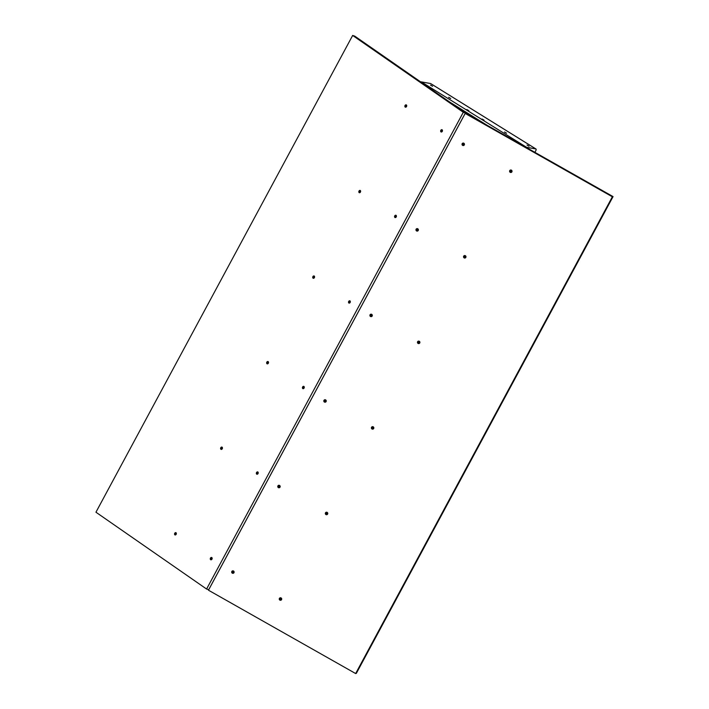 <?xml version="1.0" encoding="UTF-8"?>
<svg xmlns="http://www.w3.org/2000/svg" width="709" height="709" viewBox="0 0 709 709"><rect width="100%" height="100%" fill="white"/><g stroke="black" fill="none" stroke-linecap="round" stroke-linejoin="round"><path stroke-width="1.06" d="M372.863 428.094L372.225 428.413L372.128 427.509L372.819 427.305L373.218 428.13L372.225 428.413L372.128 427.509L373.014 427.421L372.863 428.094M371.543 427.305A1.241 1.214 -105.4 0 0 372.952 429.113A1.241 1.214 -105.4 0 0 373.794 427.589A1.241 1.214 -105.4 0 0 371.543 427.305A1.241 1.214 -105.4 0 0 372.952 429.113A1.241 1.214 -105.4 0 0 373.794 427.589A1.241 1.214 -105.4 0 0 371.543 427.305M279.222 486.702L278.575 487.03L278.477 486.126L279.364 486.028L279.568 486.737L278.575 487.03L278.477 486.126L279.364 486.028L279.222 486.702M277.901 485.922A1.241 1.214 -105.4 0 0 279.302 487.73A1.241 1.214 -105.4 0 0 280.144 486.206A1.241 1.214 -105.4 0 0 277.901 485.922A1.241 1.214 -105.4 0 0 279.302 487.73A1.241 1.214 -105.4 0 0 280.144 486.206A1.241 1.214 -105.4 0 0 277.901 485.922M527.895 145.558L528.639 145.939L527.913 145.487M529.074 146.231L527.009 145.035L529.074 146.231M371.356 315.594L370.71 315.913L370.612 315.009L371.498 314.92L371.702 315.629L370.71 315.913L370.612 315.009L371.498 314.92L371.356 315.594M370.036 314.814A1.241 1.214 -105.4 0 0 371.436 316.613A1.241 1.214 -105.4 0 0 372.278 315.097A1.241 1.214 -105.4 0 0 370.036 314.814A1.241 1.214 -105.4 0 0 371.436 316.613A1.241 1.214 -105.4 0 0 372.278 315.097A1.241 1.214 -105.4 0 0 370.036 314.814M233.155 572.26L232.508 572.588L232.41 571.676L233.296 571.587L233.5 572.296L232.508 572.588L232.41 571.676L233.296 571.587L233.155 572.26M231.834 571.481A1.241 1.214 -105.4 0 0 233.234 573.289A1.241 1.214 -105.4 0 0 234.076 571.764A1.241 1.214 -105.4 0 0 231.834 571.481A1.241 1.214 -105.4 0 0 233.234 573.289A1.241 1.214 -105.4 0 0 234.076 571.764A1.241 1.214 -105.4 0 0 231.834 571.481M326.796 513.644L326.158 513.972L326.06 513.068L326.946 512.97L327.15 513.679L326.158 513.972L326.06 513.068L326.946 512.97L326.796 513.644M325.475 512.864A1.241 1.214 -105.4 0 0 326.884 514.672A1.241 1.214 -105.4 0 0 327.726 513.148A1.241 1.214 -105.4 0 0 325.475 512.864A1.241 1.214 -105.4 0 0 326.884 514.672A1.241 1.214 -105.4 0 0 327.726 513.148A1.241 1.214 -105.4 0 0 325.475 512.864M280.729 599.202L280.09 599.53L279.993 598.618L280.879 598.529L281.083 599.238L280.09 599.53L279.993 598.618L280.879 598.529L280.729 599.202M279.408 598.423A1.241 1.214 -105.4 0 0 280.817 600.231A1.241 1.214 -105.4 0 0 281.659 598.706A1.241 1.214 -105.4 0 0 279.408 598.423A1.241 1.214 -105.4 0 0 280.817 600.231A1.241 1.214 -105.4 0 0 281.659 598.706A1.241 1.214 -105.4 0 0 279.408 598.423M417.424 230.035L416.777 230.363L416.679 229.459L417.566 229.362L417.769 230.071L416.777 230.363L416.679 229.459L417.566 229.362L417.424 230.035M416.103 229.255A1.241 1.214 -105.4 0 0 417.504 231.063A1.241 1.214 -105.4 0 0 418.345 229.539A1.241 1.214 -105.4 0 0 416.103 229.255A1.241 1.214 -105.4 0 0 417.504 231.063A1.241 1.214 -105.4 0 0 418.345 229.539A1.241 1.214 -105.4 0 0 416.103 229.255M420.827 82.014A1.87 0.736 -58.2 0 1 421.297 81.881L430.585 83.538A1.87 0.736 -58.2 0 1 430.691 83.582A1.87 0.736 -58.2 0 1 430.78 83.662M526.175 147.401A1.87 0.736 -58.2 0 1 526.592 147.295L535.88 148.952A1.87 0.736 -58.2 0 1 535.986 148.996A1.87 0.736 -58.2 0 1 535.774 150.725L534.905 152.346M483.378 119.768L482.563 119.28L483.378 119.75M505.88 132.778L505.056 132.291L505.88 132.76M431.852 85.833L431.037 85.346L431.843 85.833M450.002 98.072L449.187 97.585L450.011 98.055M468.162 110.312L467.346 109.824L468.162 110.294M450.702 98.507L448.637 97.31L450.702 98.507M506.572 133.212L504.507 132.016L506.572 133.212M484.07 120.193L482.005 119.006L484.07 120.193M468.853 110.746L466.788 109.549L468.853 110.746M432.552 86.268L430.487 85.071L432.552 86.268M418.93 342.536L418.292 342.855L418.195 341.951L419.081 341.862L419.285 342.571L418.292 342.855L418.195 341.951L419.081 341.862L418.93 342.536M417.61 341.756A1.241 1.214 -105.4 0 0 419.019 343.555A1.241 1.214 -105.4 0 0 419.861 342.039A1.241 1.214 -105.4 0 0 417.61 341.756A1.241 1.214 -105.4 0 0 419.019 343.555A1.241 1.214 -105.4 0 0 419.861 342.039A1.241 1.214 -105.4 0 0 417.61 341.756M464.998 256.977L464.36 257.305L464.262 256.392L465.148 256.303L465.352 257.012L464.36 257.305L464.262 256.392L465.148 256.303L464.998 256.977M463.677 256.197A1.241 1.214 -105.4 0 0 465.086 258.005A1.241 1.214 -105.4 0 0 465.928 256.481A1.241 1.214 -105.4 0 0 463.677 256.197A1.241 1.214 -105.4 0 0 465.086 258.005A1.241 1.214 -105.4 0 0 465.928 256.481A1.241 1.214 -105.4 0 0 463.677 256.197M325.289 401.152L324.642 401.471L324.545 400.567L325.236 400.363L325.635 401.188L324.642 401.471L324.545 400.567L325.431 400.479L325.528 401.383L324.944 400.638L325.289 401.152M323.969 400.363A1.241 1.214 -105.4 0 0 325.369 402.171A1.241 1.214 -105.4 0 0 326.211 400.647A1.241 1.214 -105.4 0 0 323.969 400.363A1.241 1.214 -105.4 0 0 325.369 402.171A1.241 1.214 -105.4 0 0 326.211 400.647A1.241 1.214 -105.4 0 0 323.969 400.363M511.065 171.427L510.427 171.746L510.32 170.842L511.216 170.745L511.419 171.463L510.427 171.746L510.32 170.842L511.216 170.745L511.065 171.427M509.744 170.639A1.241 1.214 -105.4 0 0 511.154 172.447A1.241 1.214 -105.4 0 0 511.995 170.922A1.241 1.214 -105.4 0 0 509.744 170.639A1.241 1.214 -105.4 0 0 511.154 172.447A1.241 1.214 -105.4 0 0 511.995 170.922A1.241 1.214 -105.4 0 0 509.744 170.639M463.491 144.485L462.844 144.804L462.747 143.9L463.633 143.803L463.837 144.521L462.844 144.804L462.747 143.9L463.633 143.803L463.491 144.485M462.171 143.697A1.241 1.214 -105.4 0 0 463.571 145.505A1.241 1.214 -105.4 0 0 464.413 143.98A1.241 1.214 -105.4 0 0 462.171 143.697A1.241 1.214 -105.4 0 0 463.571 145.505A1.241 1.214 -105.4 0 0 464.413 143.98A1.241 1.214 -105.4 0 0 462.171 143.697M355.652 673.55L356.343 673.355L613.055 196.597L465.866 113.254L465.175 113.44L208.464 590.207L355.652 673.55L612.363 196.783L465.175 113.44M511.118 171.418L510.728 170.904L511.118 171.418M465.051 256.977L464.661 256.463L465.051 256.977M418.984 342.527L418.594 342.022L418.984 342.527M372.916 428.085L372.526 427.58L372.916 428.085M326.849 513.644L326.459 513.13L326.849 513.644M280.782 599.202L280.392 598.688L280.782 599.202M463.544 144.476L463.145 143.971L463.544 144.476M417.477 230.035L417.078 229.521L417.477 230.035M371.41 315.585L371.011 315.08L371.41 315.585M279.275 486.702L278.876 486.188L279.275 486.702M233.208 572.26L232.809 571.746L233.208 572.26M613.055 196.597L612.363 196.783M360.021 191.492L360.181 191.997L359.862 191.66M359.233 192.697A1.241 0.966 -71.9 0 0 360.207 190.437A1.241 0.966 -71.9 0 0 359.233 192.697M441.84 130.828L442.008 131.28L441.468 130.97M441.069 131.98A1.241 0.966 -71.9 0 0 442.035 129.712A1.241 0.966 -71.9 0 0 441.069 131.98M406.027 106.173L405.424 105.871L406.115 105.455L405.929 106.102M405.3 107.148A1.241 0.966 -71.9 0 0 406.275 104.879A1.241 0.966 -71.9 0 0 405.3 107.148M463.296 112.279L352.657 35.45L354.766 36.141L465.405 112.97L208.694 589.728L206.585 589.037L463.296 112.279L465.405 112.97M175.327 533.682L175.442 534.178L175.327 533.682M221.394 448.123L221.509 448.62L221.394 448.123M267.461 362.574L267.577 363.061L267.461 362.574M313.529 277.015L313.644 277.503L313.529 277.015M359.596 191.457L359.711 191.953L359.596 191.457M405.663 105.907L405.778 106.394L405.663 105.907M211.087 558.515L211.211 559.011L211.087 558.515M257.154 472.965L257.278 473.452L257.154 472.965M303.222 387.406L303.346 387.894L303.222 387.406M349.289 301.848L349.413 302.344L349.289 301.848M395.356 216.298L395.48 216.786L395.356 216.298M441.423 130.74L441.547 131.227L441.423 130.74M352.657 35.45L95.945 512.217L206.585 589.037M175.752 533.709L175.912 534.223L175.593 533.886M174.963 534.923A1.241 0.966 -71.9 0 0 175.938 532.663A1.241 0.966 -71.9 0 0 174.963 534.923M303.647 387.433L303.807 387.947L303.496 387.601M302.867 388.647A1.241 0.966 -71.9 0 0 303.842 386.378A1.241 0.966 -71.9 0 0 302.867 388.647M395.728 216.564L395.126 216.263L395.959 215.953L395.941 216.839L395.631 216.493M395.002 217.539A1.241 0.966 -71.9 0 0 395.976 215.27A1.241 0.966 -71.9 0 0 395.002 217.539M221.757 448.389L221.155 448.097L221.846 447.68L221.66 448.327M221.031 449.373A1.241 0.966 -71.9 0 0 222.006 447.104A1.241 0.966 -71.9 0 0 221.031 449.373M257.527 473.231L256.924 472.93L257.757 472.619L257.739 473.506L257.429 473.16M256.8 474.206A1.241 0.966 -71.9 0 0 257.775 471.937A1.241 0.966 -71.9 0 0 256.8 474.206M349.661 302.114L349.058 301.821L349.741 301.405L349.564 302.052M348.934 303.089A1.241 0.966 -71.9 0 0 349.909 300.829A1.241 0.966 -71.9 0 0 348.934 303.089M211.459 558.781L210.857 558.488L211.379 558.364M211.53 558.47L211.672 559.055L211.131 558.745M210.733 559.764A1.241 0.966 -71.9 0 0 211.707 557.496A1.241 0.966 -71.9 0 0 210.733 559.764M313.954 277.042L314.114 277.556L313.795 277.21M313.165 278.256A1.241 0.966 -71.9 0 0 314.14 275.987A1.241 0.966 -71.9 0 0 313.165 278.256M267.825 362.84L267.222 362.538L267.913 362.122L267.727 362.769M267.098 363.814A1.241 0.966 -71.9 0 0 268.073 361.546A1.241 0.966 -71.9 0 0 267.098 363.814M449.568 101.972L486.941 125.183M421.297 81.881L526.592 147.295M430.585 83.538L535.88 148.952M535.986 148.996L430.691 83.582"/></g></svg>
